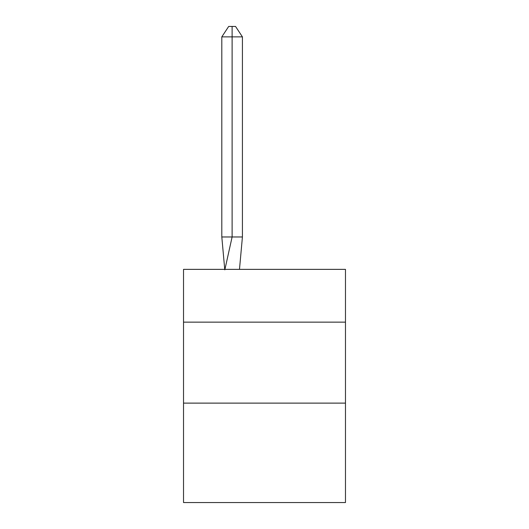 <?xml version="1.0" encoding="UTF-8"?>
<svg xmlns="http://www.w3.org/2000/svg" width="529" height="529" viewBox="0 0 529 529"><rect width="100%" height="100%" fill="white"/><g stroke="black" fill="none" stroke-linecap="round" stroke-linejoin="round"><path stroke-width="0.79" d="M183.53 322.148L345.47 322.148L345.47 269.36L183.53 269.36L183.53 502.55L345.47 502.55L345.47 403.118L183.53 403.118M345.47 403.118L345.47 322.148M242.421 36.871L232.112 36.871L232.112 236.972L221.81 236.972L224.739 269.36L221.81 236.972L224.739 269.36L221.81 236.972L224.739 269.36L221.81 236.972L224.739 269.36L221.81 236.972L224.739 269.36L221.81 236.972L224.739 269.36L221.81 236.972L224.739 269.36L221.81 236.972L224.739 269.36L221.81 236.972L224.739 269.36L221.81 236.972L224.739 269.36L221.81 236.972L224.739 269.36L221.81 236.972L224.739 269.36L221.81 236.972L221.81 36.871L228.68 26.45L235.55 26.45L242.421 36.871L242.421 236.972L240.358 236.972M232.112 26.45L232.112 236.972L242.421 236.972L236.232 236.972M232.112 36.871L232.112 236.972L232.112 36.871L232.112 236.972L232.112 36.871L232.112 236.972L232.112 36.871L232.112 236.972L232.112 36.871L232.112 236.972L232.112 36.871L232.112 236.972L232.112 36.871L232.112 236.972L232.112 36.871L232.112 236.972L232.112 36.871L232.112 236.972L232.112 36.871L232.112 236.972L232.112 36.871L232.112 236.972L232.112 36.871L221.81 36.871M239.478 269.36L242.421 236.972M224.825 269.843L232.112 236.972"/></g></svg>
